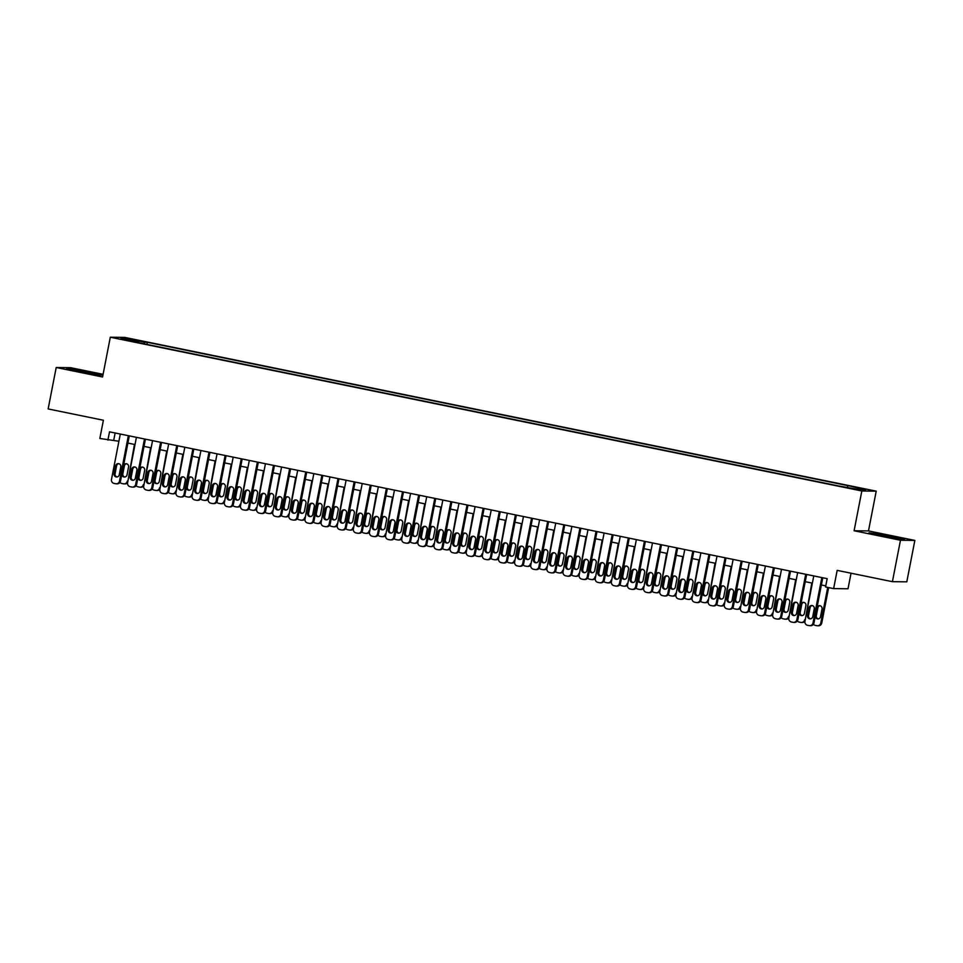 <?xml version="1.0" encoding="UTF-8"?>
<svg xmlns="http://www.w3.org/2000/svg" width="963" height="963" viewBox="0 0 963 963"><rect width="100%" height="100%" fill="white"/><g stroke="black" fill="none" stroke-linecap="round" stroke-linejoin="round"><path stroke-width="1.44" d="M124.179 339.867L130.727 340.914L124.179 339.867M103.089 374.318L70.588 367.673L56.203 367.505L48.15 408.938L103.39 420.241L99.839 438.466L118.894 441.247M876.222 491.154L124.684 337.387L110.3 337.219L861.837 490.986L876.222 491.154L868.482 530.926L854.097 530.757L900.465 540.243L914.85 540.412L868.482 530.926M914.85 540.412L906.797 581.845L892.412 581.676L837.172 570.373L833.633 588.61L848.018 588.778L851.039 573.214M900.465 540.243L892.412 581.676M833.633 588.61L825.568 586.961L827.181 578.667L109.517 431.833L107.904 440.115M854.121 488.747L844.226 487.001L854.049 489.168M138.756 342.744L839.158 486.05L859.622 489.71L865.532 489.782L850.51 486.183L147.363 342.31L144.643 342.286L143.981 343.815M138.732 342.214L120.989 338.579L126.899 338.651L144.643 342.286M854.097 530.757L861.837 490.986M56.203 367.505L102.572 376.99L110.3 337.219M127.898 443.088L135.025 444.545M144.029 446.387L151.155 447.843M160.147 449.685L167.273 451.141M176.277 452.983L183.403 454.44M192.407 456.281L199.534 457.738M208.538 459.58L215.664 461.048M224.656 462.89L231.782 464.347M240.786 466.188L247.912 467.645M256.916 469.487L264.043 470.943M273.047 472.785L280.173 474.241M289.165 476.083L296.291 477.54M305.295 479.381L312.421 480.838M321.425 482.68L328.552 484.136M337.556 485.978L344.682 487.447M353.674 489.288L360.8 490.745M369.804 492.587L376.93 494.043M385.934 495.885L393.06 497.341M402.065 499.183L409.191 500.64M418.183 502.481L425.309 503.938M434.313 505.78L441.439 507.236M450.443 509.078L457.569 510.534M466.574 512.376L473.7 513.845M482.692 515.674L489.818 517.143M498.822 518.985L505.948 520.441M514.952 522.283L522.078 523.74M531.082 525.581L538.209 527.038M547.201 528.88L554.327 530.336M563.331 532.178L570.457 533.634M579.461 535.476L586.587 536.933M595.591 538.774L602.718 540.231M611.71 542.073L618.836 543.541M627.84 545.383L634.966 546.84M643.97 548.681L651.096 550.138M660.1 551.98L667.227 553.436M676.219 555.278L683.357 556.734M692.349 558.576L699.475 560.033M708.479 561.874L715.605 563.331M724.609 565.173L731.736 566.629M740.728 568.471L747.866 569.94M756.858 571.781L763.984 573.238M772.988 575.08L780.114 576.536M789.118 578.378L796.245 579.834M805.237 581.676L812.375 583.133M821.367 584.974L825.785 585.877M115.139 432.989L113.742 440.187M847.332 487.194L847.789 486.146M146.954 344.417L147.363 342.31M126.899 338.651L127.465 339.915M891.028 536.09L868.963 532.828L900.092 539.196L904.426 539.244L891.028 536.09L890.751 537.51M66.628 368.673L97.757 375.04L102.09 375.089L70.961 368.721L66.628 368.673M873.116 533.803L873.297 532.876M70.781 369.648L70.961 368.721M88.415 373.343L88.692 371.935M821.836 577.571L813.013 622.965A3.383 3.286 -89.3 0 1 809.137 625.613L807.524 625.288A3.383 3.286 -89.3 0 1 804.948 621.316L813.771 575.922M809.751 625.685L810.714 625.697A3.383 3.286 90.7 0 0 813.988 622.977L822.775 577.764M812.724 616.705A2.708 2.636 90.7 0 1 810.112 618.872A2.708 2.636 90.7 0 1 807.56 615.646L809.101 607.689A2.708 2.636 90.7 0 1 811.713 605.51A2.708 2.636 90.7 0 1 814.265 608.748L812.724 616.705M810.593 618.836A2.708 2.636 90.7 0 1 808.535 615.658L810.076 607.701A2.708 2.636 90.7 0 1 812.206 605.571M827.723 587.394L820.789 623.061L821.752 623.061A3.383 3.286 90.7 0 1 818.49 625.781L817.515 625.769A3.383 3.286 -89.3 0 0 820.789 623.061M828.649 587.586L821.752 623.061M819.982 605.655A2.708 2.636 -89.3 0 0 817.852 607.797L816.311 615.742A2.708 2.636 -89.3 0 0 818.369 618.932M815.288 616.284A2.708 2.636 -89.3 0 0 820.5 616.789L822.041 608.833A2.708 2.636 -89.3 0 0 817.045 607.256M813.446 624.265A3.383 3.286 -89.3 0 0 815.3 625.384L816.913 625.709A3.383 3.286 -89.3 0 0 817.515 625.769M805.706 574.273L796.883 619.666A3.383 3.286 -89.3 0 1 793.018 622.315L791.405 621.99A3.383 3.286 -89.3 0 1 788.817 618.017L797.641 572.624M793.62 622.387L794.595 622.399A3.383 3.286 90.7 0 0 797.858 619.678L806.645 574.466M796.594 613.395A2.708 2.636 90.7 0 1 793.981 615.574A2.708 2.636 90.7 0 1 791.43 612.348L792.982 604.391A2.708 2.636 90.7 0 1 795.594 602.212A2.708 2.636 90.7 0 1 798.134 605.45L796.594 613.395M794.463 615.538A2.708 2.636 90.7 0 1 792.405 612.36L793.945 604.403A2.708 2.636 90.7 0 1 796.076 602.26M789.576 570.975L780.752 616.368A3.383 3.286 -89.3 0 1 776.888 619.016L775.275 618.691A3.383 3.286 -89.3 0 1 772.687 614.719L781.511 569.326M777.49 619.089L778.465 619.101A3.383 3.286 90.7 0 0 781.727 616.38L790.515 571.167M780.463 610.097A2.708 2.636 90.7 0 1 777.851 612.275A2.708 2.636 90.7 0 1 775.299 609.049L776.852 601.093A2.708 2.636 90.7 0 1 779.464 598.914A2.708 2.636 90.7 0 1 782.016 602.14L780.463 610.097M778.345 612.239A2.708 2.636 90.7 0 1 776.274 609.061L777.827 601.105A2.708 2.636 90.7 0 1 779.946 598.962M773.458 567.676L764.634 613.07A3.383 3.286 -89.3 0 1 760.758 615.718L759.145 615.393A3.383 3.286 -89.3 0 1 756.569 611.409L765.392 566.027M761.36 615.778L762.335 615.79A3.383 3.286 90.7 0 0 765.597 613.07L774.384 567.869M764.333 606.798A2.708 2.636 90.7 0 1 761.721 608.977A2.708 2.636 90.7 0 1 759.181 605.739L760.722 597.794A2.708 2.636 90.7 0 1 763.334 595.616A2.708 2.636 90.7 0 1 765.886 598.842L764.333 606.798M762.215 608.941A2.708 2.636 90.7 0 1 760.144 605.751L761.697 597.806A2.708 2.636 90.7 0 1 763.815 595.664M757.327 564.378L748.504 609.76A3.383 3.286 -89.3 0 1 744.628 612.42L743.015 612.095A3.383 3.286 -89.3 0 1 740.439 608.11L749.262 562.729M745.242 612.48L746.205 612.492A3.383 3.286 90.7 0 0 749.479 609.772L758.266 564.571M748.215 603.5A2.708 2.636 90.7 0 1 745.603 605.679A2.708 2.636 90.7 0 1 743.051 602.441L744.592 594.484A2.708 2.636 90.7 0 1 747.204 592.317A2.708 2.636 90.7 0 1 749.756 595.543L748.215 603.5M746.084 605.631A2.708 2.636 90.7 0 1 744.026 602.453L745.567 594.496A2.708 2.636 90.7 0 1 747.697 592.365M811.797 583.012L805.249 619.763M803.852 602.356A2.708 2.636 -89.3 0 0 801.722 604.487L800.181 612.444A2.708 2.636 -89.3 0 0 802.239 615.622M804.96 621.231A3.383 3.286 90.7 0 1 802.36 622.483L801.397 622.471A3.383 3.286 -89.3 0 0 804.659 619.751M799.158 612.986A2.708 2.636 -89.3 0 0 804.37 613.491L805.911 605.534A2.708 2.636 -89.3 0 0 800.915 603.945M797.316 620.966A3.383 3.286 -89.3 0 0 799.182 622.086L800.795 622.411A3.383 3.286 -89.3 0 0 801.397 622.471M795.667 579.714L789.118 616.464M787.722 599.058A2.708 2.636 -89.3 0 0 785.591 601.189L784.051 609.146A2.708 2.636 -89.3 0 0 786.109 612.324M788.841 617.933A3.383 3.286 90.7 0 1 786.241 619.185L785.266 619.173A3.383 3.286 -89.3 0 0 788.528 616.452M783.027 609.687A2.708 2.636 -89.3 0 0 788.24 610.193L789.78 602.236A2.708 2.636 -89.3 0 0 784.785 600.647M781.186 617.656A3.383 3.286 -89.3 0 0 783.051 618.776L784.664 619.113A3.383 3.286 -89.3 0 0 785.266 619.173M779.549 576.416L773 613.166M771.592 595.76A2.708 2.636 -89.3 0 0 769.473 597.891L767.92 605.847A2.708 2.636 -89.3 0 0 769.991 609.025M772.711 614.635A3.383 3.286 90.7 0 1 770.111 615.887L769.136 615.875A3.383 3.286 -89.3 0 0 772.398 613.154M766.897 606.389A2.708 2.636 -89.3 0 0 772.109 606.895L773.662 598.938A2.708 2.636 -89.3 0 0 768.655 597.349M765.067 614.358A3.383 3.286 -89.3 0 0 766.921 615.477L768.534 615.814A3.383 3.286 -89.3 0 0 769.136 615.875M763.418 573.117L756.87 609.868M755.474 592.462A2.708 2.636 -89.3 0 0 753.343 594.592L751.802 602.549A2.708 2.636 -89.3 0 0 753.86 605.727M756.581 611.324A3.383 3.286 90.7 0 1 753.981 612.588L753.006 612.576A3.383 3.286 -89.3 0 0 756.28 609.856M750.779 603.091A2.708 2.636 -89.3 0 0 755.979 603.596L757.532 595.64A2.708 2.636 -89.3 0 0 752.536 594.051M748.937 611.06A3.383 3.286 -89.3 0 0 750.791 612.179L752.404 612.516A3.383 3.286 -89.3 0 0 753.006 612.576M741.197 561.08L732.374 606.461A3.383 3.286 -89.3 0 1 728.51 609.122L726.896 608.785A3.383 3.286 -89.3 0 1 724.308 604.812L733.132 559.431M729.111 609.182L730.086 609.194A3.383 3.286 90.7 0 0 733.349 606.473L742.136 561.273M732.085 600.202A2.708 2.636 90.7 0 1 729.473 602.381A2.708 2.636 90.7 0 1 726.921 599.142L728.473 591.186A2.708 2.636 90.7 0 1 731.086 589.019A2.708 2.636 90.7 0 1 733.625 592.245L732.085 600.202M729.954 602.332A2.708 2.636 90.7 0 1 727.896 599.155L729.436 591.198A2.708 2.636 90.7 0 1 731.567 589.067M747.288 569.819L740.74 606.57M739.343 589.163A2.708 2.636 -89.3 0 0 737.213 591.294L735.672 599.251A2.708 2.636 -89.3 0 0 737.73 602.429M740.451 608.026A3.383 3.286 90.7 0 1 737.851 609.29L736.888 609.278A3.383 3.286 -89.3 0 0 740.15 606.558M734.649 599.793A2.708 2.636 -89.3 0 0 739.861 600.298L741.402 592.341A2.708 2.636 -89.3 0 0 736.406 590.752M732.807 607.761A3.383 3.286 -89.3 0 0 734.673 608.881L736.274 609.206A3.383 3.286 -89.3 0 0 736.888 609.278M725.067 557.782L716.243 603.163A3.383 3.286 -89.3 0 1 712.379 605.823L710.766 605.486A3.383 3.286 -89.3 0 1 708.178 601.514L717.002 556.133M712.981 605.883L713.956 605.896A3.383 3.286 90.7 0 0 717.218 603.175L726.006 557.974M715.954 596.904A2.708 2.636 90.7 0 1 713.342 599.082A2.708 2.636 90.7 0 1 710.79 595.844L712.343 587.887A2.708 2.636 90.7 0 1 714.955 585.721A2.708 2.636 90.7 0 1 717.507 588.947L715.954 596.904M713.836 599.034A2.708 2.636 90.7 0 1 711.765 595.856L713.318 587.899A2.708 2.636 90.7 0 1 715.437 585.769M731.158 566.521L724.609 603.259M723.213 585.853A2.708 2.636 -89.3 0 0 721.082 587.996L719.542 595.953A2.708 2.636 -89.3 0 0 721.6 599.13M724.332 604.728A3.383 3.286 90.7 0 1 721.732 605.992L720.757 605.98A3.383 3.286 -89.3 0 0 724.02 603.259M718.518 596.494A2.708 2.636 -89.3 0 0 723.731 596.988L725.271 589.043A2.708 2.636 -89.3 0 0 720.276 587.454M716.677 604.463A3.383 3.286 -89.3 0 0 718.542 605.583L720.155 605.908A3.383 3.286 -89.3 0 0 720.757 605.98M708.937 554.483L700.125 599.865A3.383 3.286 -89.3 0 1 696.249 602.525L694.636 602.188A3.383 3.286 -89.3 0 1 692.06 598.216L700.883 552.834M696.851 602.585L697.826 602.597A3.383 3.286 90.7 0 0 701.088 599.877L709.875 554.676M699.824 593.605A2.708 2.636 90.7 0 1 697.212 595.772A2.708 2.636 90.7 0 1 694.672 592.546L696.213 584.589A2.708 2.636 90.7 0 1 698.825 582.41A2.708 2.636 90.7 0 1 701.377 585.648L699.824 593.605M697.706 595.736A2.708 2.636 90.7 0 1 695.635 592.558L697.188 584.601A2.708 2.636 90.7 0 1 699.307 582.471M715.04 563.223L708.491 599.961M707.083 582.555A2.708 2.636 -89.3 0 0 704.964 584.697L703.411 592.654A2.708 2.636 -89.3 0 0 705.482 595.832M708.202 601.43A3.383 3.286 90.7 0 1 705.602 602.694L704.627 602.682A3.383 3.286 -89.3 0 0 707.889 599.961M702.388 593.196A2.708 2.636 -89.3 0 0 707.6 593.69L709.153 585.733A2.708 2.636 -89.3 0 0 704.146 584.156M700.558 601.165A3.383 3.286 -89.3 0 0 702.412 602.284L704.025 602.609A3.383 3.286 -89.3 0 0 704.627 602.682M692.818 551.173L683.995 596.566A3.383 3.286 -89.3 0 1 680.119 599.215L678.506 598.89A3.383 3.286 -89.3 0 1 675.93 594.917L684.753 549.524M680.733 599.287L681.696 599.299A3.383 3.286 90.7 0 0 684.97 596.579L693.757 551.366M683.706 590.307A2.708 2.636 90.7 0 1 681.094 592.474A2.708 2.636 90.7 0 1 678.542 589.248L680.083 581.291A2.708 2.636 90.7 0 1 682.695 579.112A2.708 2.636 90.7 0 1 685.247 582.35L683.706 590.307M681.575 592.438A2.708 2.636 90.7 0 1 679.517 589.26L681.058 581.303A2.708 2.636 90.7 0 1 683.188 579.172M698.909 559.912L692.361 596.663M690.965 579.257A2.708 2.636 -89.3 0 0 688.834 581.399L687.281 589.344A2.708 2.636 -89.3 0 0 689.352 592.534M692.072 598.131A3.383 3.286 90.7 0 1 689.472 599.383L688.497 599.383A3.383 3.286 -89.3 0 0 691.771 596.663M686.27 589.886A2.708 2.636 -89.3 0 0 691.47 590.391L693.023 582.434A2.708 2.636 -89.3 0 0 688.027 580.858M684.428 597.867A3.383 3.286 -89.3 0 0 686.282 598.986L687.895 599.311A3.383 3.286 -89.3 0 0 688.497 599.383M676.688 547.875L667.865 593.268A3.383 3.286 -89.3 0 1 664.001 595.916L662.388 595.591A3.383 3.286 -89.3 0 1 659.799 591.619L668.623 546.226M664.602 595.989L665.577 596.001A3.383 3.286 90.7 0 0 668.84 593.28L677.627 548.067M667.576 586.997A2.708 2.636 90.7 0 1 664.964 589.175A2.708 2.636 90.7 0 1 662.412 585.949L663.964 577.993A2.708 2.636 90.7 0 1 666.577 575.814A2.708 2.636 90.7 0 1 669.116 579.052L667.576 586.997M665.445 589.139A2.708 2.636 90.7 0 1 663.387 585.961L664.927 578.005A2.708 2.636 90.7 0 1 667.058 575.862M682.779 556.614L676.231 593.364M674.834 575.958A2.708 2.636 -89.3 0 0 672.704 578.089L671.163 586.046A2.708 2.636 -89.3 0 0 673.221 589.224M675.942 594.833A3.383 3.286 90.7 0 1 673.342 596.085L672.379 596.073A3.383 3.286 -89.3 0 0 675.641 593.352M670.14 586.587A2.708 2.636 -89.3 0 0 675.352 587.093L676.893 579.136A2.708 2.636 -89.3 0 0 671.897 577.547M668.298 594.568A3.383 3.286 -89.3 0 0 670.164 595.688L671.765 596.013A3.383 3.286 -89.3 0 0 672.379 596.073M660.558 544.577L651.734 589.97A3.383 3.286 -89.3 0 1 647.87 592.618L646.257 592.293A3.383 3.286 -89.3 0 1 643.669 588.321L652.493 542.927M648.472 592.69L649.447 592.702A3.383 3.286 90.7 0 0 652.709 589.982L661.497 544.769M651.445 583.698A2.708 2.636 90.7 0 1 648.833 585.877A2.708 2.636 90.7 0 1 646.281 582.651L647.834 574.694A2.708 2.636 90.7 0 1 650.446 572.516A2.708 2.636 90.7 0 1 652.998 575.742L651.445 583.698M649.315 585.841A2.708 2.636 90.7 0 1 647.256 582.663L648.809 574.706A2.708 2.636 90.7 0 1 650.928 572.564M666.649 553.316L660.1 590.066M658.704 572.66A2.708 2.636 -89.3 0 0 656.573 574.791L655.033 582.747A2.708 2.636 -89.3 0 0 657.091 585.925M659.824 591.535A3.383 3.286 90.7 0 1 657.223 592.787L656.248 592.775A3.383 3.286 -89.3 0 0 659.511 590.054M654.009 583.289A2.708 2.636 -89.3 0 0 659.222 583.795L660.762 575.838A2.708 2.636 -89.3 0 0 655.767 574.249M652.168 591.27A3.383 3.286 -89.3 0 0 654.033 592.377L655.647 592.714A3.383 3.286 -89.3 0 0 656.248 592.775M644.428 541.278L635.616 586.672A3.383 3.286 -89.3 0 1 631.74 589.32L630.127 588.995A3.383 3.286 -89.3 0 1 627.551 585.023L636.374 539.629M632.342 589.392L633.317 589.392A3.383 3.286 90.7 0 0 636.579 586.684L645.366 541.471M635.315 580.4A2.708 2.636 90.7 0 1 632.703 582.579A2.708 2.636 90.7 0 1 630.163 579.353L631.704 571.396A2.708 2.636 90.7 0 1 634.316 569.217A2.708 2.636 90.7 0 1 636.868 572.443L635.315 580.4M633.197 582.543A2.708 2.636 90.7 0 1 631.126 579.353L632.679 571.408A2.708 2.636 90.7 0 1 634.798 569.265M650.531 550.017L643.982 586.768M642.574 569.362A2.708 2.636 -89.3 0 0 640.455 571.492L638.902 579.449A2.708 2.636 -89.3 0 0 640.973 582.627M643.693 588.237A3.383 3.286 90.7 0 1 641.093 589.488L640.118 589.476A3.383 3.286 -89.3 0 0 643.38 586.756M637.879 579.991A2.708 2.636 -89.3 0 0 643.091 580.496L644.644 572.54A2.708 2.636 -89.3 0 0 639.637 570.951M636.049 587.96A3.383 3.286 -89.3 0 0 637.903 589.079L639.516 589.416A3.383 3.286 -89.3 0 0 640.118 589.476M628.309 537.98L619.486 583.361A3.383 3.286 -89.3 0 1 615.61 586.022L613.997 585.697A3.383 3.286 -89.3 0 1 611.421 581.712L620.244 536.331M616.224 586.082L617.187 586.094A3.383 3.286 90.7 0 0 620.461 583.373L629.248 538.173M619.197 577.102A2.708 2.636 90.7 0 1 616.585 579.281A2.708 2.636 90.7 0 1 614.033 576.043L615.574 568.098A2.708 2.636 90.7 0 1 618.186 565.919A2.708 2.636 90.7 0 1 620.738 569.145L619.197 577.102M617.066 579.232A2.708 2.636 90.7 0 1 615.008 576.055L616.549 568.098A2.708 2.636 90.7 0 1 618.679 565.967M634.4 546.719L627.852 583.47M626.456 566.063A2.708 2.636 -89.3 0 0 624.325 568.194L622.772 576.151A2.708 2.636 -89.3 0 0 624.843 579.329M627.563 584.938A3.383 3.286 90.7 0 1 624.963 586.19L623.988 586.178A3.383 3.286 -89.3 0 0 627.262 583.458M621.761 576.693A2.708 2.636 -89.3 0 0 626.961 577.198L628.514 569.241A2.708 2.636 -89.3 0 0 623.506 567.652M619.919 584.661A3.383 3.286 -89.3 0 0 621.773 585.781L623.386 586.118A3.383 3.286 -89.3 0 0 623.988 586.178M612.179 534.682L603.356 580.063A3.383 3.286 -89.3 0 1 599.492 582.723L597.879 582.386A3.383 3.286 -89.3 0 1 595.29 578.414L604.114 533.033M600.093 582.784L601.068 582.796A3.383 3.286 90.7 0 0 604.331 580.075L613.118 534.874M603.067 573.804A2.708 2.636 90.7 0 1 600.455 575.982A2.708 2.636 90.7 0 1 597.903 572.744L599.455 564.787A2.708 2.636 90.7 0 1 602.068 562.621A2.708 2.636 90.7 0 1 604.608 565.847L603.067 573.804M600.936 575.934A2.708 2.636 90.7 0 1 598.878 572.756L600.418 564.8A2.708 2.636 90.7 0 1 602.549 562.669M596.049 531.383L587.225 576.765A3.383 3.286 -89.3 0 1 583.361 579.425L581.748 579.088A3.383 3.286 -89.3 0 1 579.16 575.116L587.984 529.734M583.963 579.485L584.938 579.497A3.383 3.286 90.7 0 0 588.2 576.777L596.988 531.576M586.936 570.505A2.708 2.636 90.7 0 1 584.324 572.684A2.708 2.636 90.7 0 1 581.772 569.446L583.325 561.489A2.708 2.636 90.7 0 1 585.937 559.322A2.708 2.636 90.7 0 1 588.489 562.548L586.936 570.505M584.806 572.636A2.708 2.636 90.7 0 1 582.747 569.458L584.3 561.501A2.708 2.636 90.7 0 1 586.419 559.371M579.919 528.085L571.107 573.466A3.383 3.286 -89.3 0 1 567.231 576.127L565.618 575.79A3.383 3.286 -89.3 0 1 563.042 571.817L571.866 526.436M567.833 576.187L568.808 576.199A3.383 3.286 90.7 0 0 572.07 573.479L580.858 528.278M570.806 567.207A2.708 2.636 90.7 0 1 568.194 569.386A2.708 2.636 90.7 0 1 565.654 566.148L567.195 558.191A2.708 2.636 90.7 0 1 569.807 556.012A2.708 2.636 90.7 0 1 572.359 559.25L570.806 567.207M568.688 569.338A2.708 2.636 90.7 0 1 566.617 566.16L568.17 558.203A2.708 2.636 90.7 0 1 570.289 556.072M563.8 524.787L554.977 570.168A3.383 3.286 -89.3 0 1 551.101 572.829L549.488 572.491A3.383 3.286 -89.3 0 1 546.912 568.519L555.735 523.126M551.715 572.889L552.678 572.901A3.383 3.286 90.7 0 0 555.952 570.18L564.739 524.967M554.688 563.909A2.708 2.636 90.7 0 1 552.076 566.075A2.708 2.636 90.7 0 1 549.524 562.849L551.065 554.893A2.708 2.636 90.7 0 1 553.677 552.714A2.708 2.636 90.7 0 1 556.229 555.952L554.688 563.909M552.557 566.039A2.708 2.636 90.7 0 1 550.499 562.861L552.04 554.905A2.708 2.636 90.7 0 1 554.17 552.774M547.67 521.477L538.847 566.87A3.383 3.286 -89.3 0 1 534.983 569.518L533.37 569.193A3.383 3.286 -89.3 0 1 530.782 565.221L539.605 519.827M535.584 569.59L536.56 569.602A3.383 3.286 90.7 0 0 539.822 566.882L548.609 521.669M538.558 560.61A2.708 2.636 90.7 0 1 535.946 562.777A2.708 2.636 90.7 0 1 533.394 559.551L534.947 551.594A2.708 2.636 90.7 0 1 537.559 549.416A2.708 2.636 90.7 0 1 540.099 552.654L538.558 560.61M536.427 562.741A2.708 2.636 90.7 0 1 534.369 559.563L535.909 551.606A2.708 2.636 90.7 0 1 538.04 549.476M531.54 518.178L522.716 563.572A3.383 3.286 -89.3 0 1 518.852 566.22L517.239 565.895A3.383 3.286 -89.3 0 1 514.651 561.923L523.475 516.529M519.454 566.292L520.429 566.304A3.383 3.286 90.7 0 0 523.691 563.584L532.479 518.371M522.428 557.3A2.708 2.636 90.7 0 1 519.815 559.479A2.708 2.636 90.7 0 1 517.263 556.253L518.816 548.296A2.708 2.636 90.7 0 1 521.428 546.117A2.708 2.636 90.7 0 1 523.98 549.355L522.428 557.3M520.297 559.443A2.708 2.636 90.7 0 1 518.238 556.265L519.791 548.308A2.708 2.636 90.7 0 1 521.91 546.165M515.41 514.88L506.598 560.273A3.383 3.286 -89.3 0 1 502.722 562.922L501.109 562.597A3.383 3.286 -89.3 0 1 498.533 558.624L507.357 513.231M503.324 562.994L504.299 563.006A3.383 3.286 90.7 0 0 507.561 560.285L516.349 515.073M506.297 554.002A2.708 2.636 90.7 0 1 503.685 556.181A2.708 2.636 90.7 0 1 501.145 552.955L502.686 544.998A2.708 2.636 90.7 0 1 505.298 542.819A2.708 2.636 90.7 0 1 507.85 546.045L506.297 554.002M504.179 556.145A2.708 2.636 90.7 0 1 502.108 552.967L503.661 545.01A2.708 2.636 90.7 0 1 505.78 542.867M499.291 511.582L490.468 556.975A3.383 3.286 -89.3 0 1 486.592 559.623L484.979 559.298A3.383 3.286 -89.3 0 1 482.403 555.314L491.226 509.933M487.206 559.684L488.169 559.696A3.383 3.286 90.7 0 0 491.443 556.975L500.23 511.774M490.179 550.704A2.708 2.636 90.7 0 1 487.567 552.882A2.708 2.636 90.7 0 1 485.015 549.644L486.556 541.7A2.708 2.636 90.7 0 1 489.168 539.521A2.708 2.636 90.7 0 1 491.72 542.747L490.179 550.704M488.048 552.846A2.708 2.636 90.7 0 1 485.99 549.656L487.531 541.712A2.708 2.636 90.7 0 1 489.661 539.569M483.161 508.283L474.338 553.665A3.383 3.286 -89.3 0 1 470.474 556.325L468.861 556A3.383 3.286 -89.3 0 1 466.273 552.016L475.096 506.634M471.076 556.385L472.051 556.397A3.383 3.286 90.7 0 0 475.313 553.677L484.1 508.476M474.049 547.405A2.708 2.636 90.7 0 1 471.437 549.584A2.708 2.636 90.7 0 1 468.885 546.346L470.438 538.389A2.708 2.636 90.7 0 1 473.05 536.222A2.708 2.636 90.7 0 1 475.59 539.449L474.049 547.405M471.918 549.536A2.708 2.636 90.7 0 1 469.86 546.358L471.401 538.401A2.708 2.636 90.7 0 1 473.531 536.271M467.031 504.985L458.207 550.367A3.383 3.286 -89.3 0 1 454.343 553.027L452.73 552.69A3.383 3.286 -89.3 0 1 450.142 548.717L458.966 503.336M454.945 553.087L455.92 553.099A3.383 3.286 90.7 0 0 459.182 550.379L467.97 505.178M457.919 544.107A2.708 2.636 90.7 0 1 455.306 546.286A2.708 2.636 90.7 0 1 452.754 543.048L454.307 535.091A2.708 2.636 90.7 0 1 456.919 532.924A2.708 2.636 90.7 0 1 459.471 536.15L457.919 544.107M455.788 546.238A2.708 2.636 90.7 0 1 453.729 543.06L455.282 535.103A2.708 2.636 90.7 0 1 457.401 532.972M450.901 501.687L442.089 547.068A3.383 3.286 -89.3 0 1 438.213 549.729L436.6 549.392A3.383 3.286 -89.3 0 1 434.024 545.419L442.848 500.038M438.815 549.789L439.79 549.801A3.383 3.286 90.7 0 0 443.052 547.08L451.84 501.879M441.788 540.809A2.708 2.636 90.7 0 1 439.176 542.988A2.708 2.636 90.7 0 1 436.636 539.749L438.177 531.793A2.708 2.636 90.7 0 1 440.789 529.614A2.708 2.636 90.7 0 1 443.341 532.852L441.788 540.809M439.67 542.939A2.708 2.636 90.7 0 1 437.599 539.762L439.152 531.805A2.708 2.636 90.7 0 1 441.271 529.674M434.782 498.389L425.959 543.77A3.383 3.286 -89.3 0 1 422.083 546.43L420.47 546.093A3.383 3.286 -89.3 0 1 417.894 542.121L426.717 496.739M422.697 546.49L423.66 546.503A3.383 3.286 90.7 0 0 426.934 543.782L435.721 498.581M425.67 537.51A2.708 2.636 90.7 0 1 423.058 539.677A2.708 2.636 90.7 0 1 420.506 536.451L422.047 528.494A2.708 2.636 90.7 0 1 424.659 526.316A2.708 2.636 90.7 0 1 427.211 529.554L425.67 537.51M423.539 539.641A2.708 2.636 90.7 0 1 421.481 536.463L423.022 528.506A2.708 2.636 90.7 0 1 425.152 526.376M418.652 495.078L409.829 540.472A3.383 3.286 -89.3 0 1 405.965 543.12L404.352 542.795A3.383 3.286 -89.3 0 1 401.764 538.823L410.587 493.429M406.567 543.192L407.542 543.204A3.383 3.286 90.7 0 0 410.804 540.484L419.591 495.271M409.54 534.212A2.708 2.636 90.7 0 1 406.928 536.379A2.708 2.636 90.7 0 1 404.376 533.153L405.929 525.196A2.708 2.636 90.7 0 1 408.541 523.017A2.708 2.636 90.7 0 1 411.081 526.255L409.54 534.212M407.409 536.343A2.708 2.636 90.7 0 1 405.351 533.165L406.892 525.208A2.708 2.636 90.7 0 1 409.022 523.078M402.522 491.78L393.698 537.173A3.383 3.286 -89.3 0 1 389.834 539.822L388.221 539.497A3.383 3.286 -89.3 0 1 385.633 535.524L394.457 490.131M390.436 539.894L391.411 539.906A3.383 3.286 90.7 0 0 394.674 537.185L403.461 491.973M393.41 530.902A2.708 2.636 90.7 0 1 390.797 533.081A2.708 2.636 90.7 0 1 388.245 529.855L389.798 521.898A2.708 2.636 90.7 0 1 392.41 519.719A2.708 2.636 90.7 0 1 394.962 522.957L393.41 530.902M391.279 533.045A2.708 2.636 90.7 0 1 389.221 529.867L390.773 521.91A2.708 2.636 90.7 0 1 392.892 519.767M386.392 488.482L377.58 533.875A3.383 3.286 -89.3 0 1 373.704 536.523L372.091 536.198A3.383 3.286 -89.3 0 1 369.515 532.226L378.339 486.833M374.306 536.596L375.281 536.608A3.383 3.286 90.7 0 0 378.543 533.887L387.331 488.674M377.279 527.604A2.708 2.636 90.7 0 1 374.667 529.782A2.708 2.636 90.7 0 1 372.127 526.556L373.668 518.6A2.708 2.636 90.7 0 1 376.28 516.421A2.708 2.636 90.7 0 1 378.832 519.647L377.279 527.604M375.161 529.746A2.708 2.636 90.7 0 1 373.09 526.568L374.643 518.612A2.708 2.636 90.7 0 1 376.762 516.469M370.274 485.183L361.45 530.577A3.383 3.286 -89.3 0 1 357.574 533.225L355.961 532.9A3.383 3.286 -89.3 0 1 353.385 528.928L362.208 483.534M358.188 533.285L359.151 533.297A3.383 3.286 90.7 0 0 362.425 530.589L371.212 485.376M361.161 524.305A2.708 2.636 90.7 0 1 358.549 526.484A2.708 2.636 90.7 0 1 355.997 523.258L357.538 515.301A2.708 2.636 90.7 0 1 360.15 513.123A2.708 2.636 90.7 0 1 362.702 516.349L361.161 524.305M359.03 526.448A2.708 2.636 90.7 0 1 356.972 523.258L358.513 515.313A2.708 2.636 90.7 0 1 360.644 513.171M354.143 481.885L345.32 527.267A3.383 3.286 -89.3 0 1 341.456 529.927L339.843 529.602A3.383 3.286 -89.3 0 1 337.255 525.617L346.078 480.236M342.058 529.987L343.021 529.999A3.383 3.286 90.7 0 0 346.295 527.279L355.082 482.078M345.031 521.007A2.708 2.636 90.7 0 1 342.419 523.186A2.708 2.636 90.7 0 1 339.867 519.948L341.42 512.003A2.708 2.636 90.7 0 1 344.032 509.824A2.708 2.636 90.7 0 1 346.572 513.05L345.031 521.007M342.9 523.138A2.708 2.636 90.7 0 1 340.842 519.96L342.383 512.003A2.708 2.636 90.7 0 1 344.513 509.872M338.013 478.587L329.19 523.968A3.383 3.286 -89.3 0 1 325.325 526.629L323.712 526.292A3.383 3.286 -89.3 0 1 321.124 522.319L329.948 476.938M325.927 526.689L326.902 526.701A3.383 3.286 90.7 0 0 330.165 523.98L338.952 478.78M328.901 517.709A2.708 2.636 90.7 0 1 326.288 519.888A2.708 2.636 90.7 0 1 323.737 516.649L325.289 508.693A2.708 2.636 90.7 0 1 327.901 506.526A2.708 2.636 90.7 0 1 330.453 509.752L328.901 517.709M326.77 519.839A2.708 2.636 90.7 0 1 324.712 516.662L326.264 508.705A2.708 2.636 90.7 0 1 328.383 506.574M321.883 475.289L313.071 520.67A3.383 3.286 -89.3 0 1 309.195 523.33L307.582 522.993A3.383 3.286 -89.3 0 1 305.006 519.021L313.83 473.64M309.797 523.391L310.772 523.403A3.383 3.286 90.7 0 0 314.034 520.682L322.822 475.481M312.77 514.411A2.708 2.636 90.7 0 1 310.158 516.589A2.708 2.636 90.7 0 1 307.618 513.351L309.159 505.394A2.708 2.636 90.7 0 1 311.771 503.228A2.708 2.636 90.7 0 1 314.323 506.454L312.77 514.411M310.652 516.541A2.708 2.636 90.7 0 1 308.581 513.363L310.134 505.406A2.708 2.636 90.7 0 1 312.253 503.276M305.765 471.99L296.941 517.372A3.383 3.286 -89.3 0 1 293.065 520.032L291.452 519.695A3.383 3.286 -89.3 0 1 288.876 515.723L297.699 470.341M293.679 520.092L294.642 520.104A3.383 3.286 90.7 0 0 297.916 517.384L306.703 472.183M296.652 511.112A2.708 2.636 90.7 0 1 294.04 513.279A2.708 2.636 90.7 0 1 291.488 510.053L293.029 502.096A2.708 2.636 90.7 0 1 295.641 499.917A2.708 2.636 90.7 0 1 298.193 503.155L296.652 511.112M294.522 513.243A2.708 2.636 90.7 0 1 292.463 510.065L294.004 502.108A2.708 2.636 90.7 0 1 296.135 499.978M289.634 468.692L280.811 514.073A3.383 3.286 -89.3 0 1 276.947 516.734L275.334 516.397A3.383 3.286 -89.3 0 1 272.746 512.424L281.569 467.031M277.549 516.794L278.512 516.806A3.383 3.286 90.7 0 0 281.786 514.086L290.573 468.873M280.522 507.814A2.708 2.636 90.7 0 1 277.91 509.981A2.708 2.636 90.7 0 1 275.358 506.755L276.911 498.798A2.708 2.636 90.7 0 1 279.523 496.619A2.708 2.636 90.7 0 1 282.063 499.857L280.522 507.814M278.391 509.945A2.708 2.636 90.7 0 1 276.333 506.767L277.874 498.81A2.708 2.636 90.7 0 1 280.004 496.679M273.504 465.382L264.681 510.775A3.383 3.286 -89.3 0 1 260.817 513.423L259.203 513.098A3.383 3.286 -89.3 0 1 256.615 509.126L265.439 463.733M261.418 513.496L262.393 513.508A3.383 3.286 90.7 0 0 265.656 510.787L274.443 465.574M264.392 504.516A2.708 2.636 90.7 0 1 261.78 506.682A2.708 2.636 90.7 0 1 259.228 503.456L260.78 495.5A2.708 2.636 90.7 0 1 263.393 493.321A2.708 2.636 90.7 0 1 265.944 496.559L264.392 504.516M262.261 506.646A2.708 2.636 90.7 0 1 260.203 503.468L261.755 495.512A2.708 2.636 90.7 0 1 263.874 493.381M257.374 462.084L248.562 507.477A3.383 3.286 -89.3 0 1 244.686 510.125L243.073 509.8A3.383 3.286 -89.3 0 1 240.497 505.828L249.321 460.434M245.288 510.197L246.263 510.209A3.383 3.286 90.7 0 0 249.525 507.489L258.313 462.276M248.261 501.205A2.708 2.636 90.7 0 1 245.649 503.384A2.708 2.636 90.7 0 1 243.109 500.158L244.65 492.201A2.708 2.636 90.7 0 1 247.262 490.023A2.708 2.636 90.7 0 1 249.814 493.261L248.261 501.205M246.143 503.348A2.708 2.636 90.7 0 1 244.072 500.17L245.625 492.213A2.708 2.636 90.7 0 1 247.744 490.071M241.256 458.785L232.432 504.179A3.383 3.286 -89.3 0 1 228.556 506.827L226.943 506.502A3.383 3.286 -89.3 0 1 224.367 502.53L233.19 457.136M229.158 506.899L230.133 506.899A3.383 3.286 90.7 0 0 233.395 504.191L242.182 458.978M232.143 497.907A2.708 2.636 90.7 0 1 229.531 500.086A2.708 2.636 90.7 0 1 226.979 496.86L228.52 488.903A2.708 2.636 90.7 0 1 231.132 486.724A2.708 2.636 90.7 0 1 233.684 489.95L232.143 497.907M230.013 500.05A2.708 2.636 90.7 0 1 227.954 496.872L229.495 488.915A2.708 2.636 90.7 0 1 231.626 486.772M225.125 455.487L216.302 500.868A3.383 3.286 -89.3 0 1 212.438 503.529L210.825 503.204A3.383 3.286 -89.3 0 1 208.237 499.219L217.06 453.838M213.04 503.589L214.003 503.601A3.383 3.286 90.7 0 0 217.277 500.88L226.064 455.68M216.013 494.609A2.708 2.636 90.7 0 1 213.401 496.788A2.708 2.636 90.7 0 1 210.849 493.55L212.402 485.605A2.708 2.636 90.7 0 1 215.014 483.426A2.708 2.636 90.7 0 1 217.554 486.652L216.013 494.609M213.882 496.752A2.708 2.636 90.7 0 1 211.824 493.562L213.365 485.617A2.708 2.636 90.7 0 1 215.495 483.474M208.995 452.189L200.172 497.57A3.383 3.286 -89.3 0 1 196.308 500.23L194.695 499.905A3.383 3.286 -89.3 0 1 192.106 495.921L200.93 450.54M196.909 500.291L197.884 500.303A3.383 3.286 90.7 0 0 201.147 497.582L209.934 452.381M199.883 491.311A2.708 2.636 90.7 0 1 197.271 493.489A2.708 2.636 90.7 0 1 194.719 490.251L196.271 482.294A2.708 2.636 90.7 0 1 198.884 480.128A2.708 2.636 90.7 0 1 201.423 483.354L199.883 491.311M197.752 493.441A2.708 2.636 90.7 0 1 195.694 490.263L197.246 482.307A2.708 2.636 90.7 0 1 199.365 480.176M192.865 448.89L184.053 494.272A3.383 3.286 -89.3 0 1 180.177 496.932L178.564 496.595A3.383 3.286 -89.3 0 1 175.988 492.623L184.812 447.241M180.779 496.992L181.754 497.004A3.383 3.286 90.7 0 0 185.016 494.284L193.804 449.083M183.752 488.012A2.708 2.636 90.7 0 1 181.14 490.191A2.708 2.636 90.7 0 1 178.6 486.953L180.141 478.996A2.708 2.636 90.7 0 1 182.753 476.829A2.708 2.636 90.7 0 1 185.305 480.056L183.752 488.012M181.634 490.143A2.708 2.636 90.7 0 1 179.563 486.965L181.116 479.008A2.708 2.636 90.7 0 1 183.235 476.878M176.747 445.592L167.923 490.974A3.383 3.286 -89.3 0 1 164.047 493.634L162.434 493.297A3.383 3.286 -89.3 0 1 159.858 489.324L168.681 443.943M164.649 493.694L165.624 493.706A3.383 3.286 90.7 0 0 168.886 490.986L177.674 445.785M167.634 484.714A2.708 2.636 90.7 0 1 165.022 486.893A2.708 2.636 90.7 0 1 162.47 483.655L164.011 475.698A2.708 2.636 90.7 0 1 166.623 473.519A2.708 2.636 90.7 0 1 169.175 476.757L167.634 484.714M165.504 486.845A2.708 2.636 90.7 0 1 163.445 483.667L164.986 475.71A2.708 2.636 90.7 0 1 167.117 473.579M160.616 442.294L151.793 487.675A3.383 3.286 -89.3 0 1 147.929 490.336L146.316 489.998A3.383 3.286 -89.3 0 1 143.728 486.026L152.551 440.645M148.531 490.396L149.494 490.408A3.383 3.286 90.7 0 0 152.768 487.687L161.555 442.474M151.504 481.416A2.708 2.636 90.7 0 1 148.892 483.582A2.708 2.636 90.7 0 1 146.34 480.356L147.893 472.4A2.708 2.636 90.7 0 1 150.505 470.221A2.708 2.636 90.7 0 1 153.045 473.459L151.504 481.416M149.373 483.546A2.708 2.636 90.7 0 1 147.315 480.368L148.856 472.412A2.708 2.636 90.7 0 1 150.986 470.281M144.486 438.984L135.663 484.377A3.383 3.286 -89.3 0 1 131.799 487.025L130.186 486.7A3.383 3.286 -89.3 0 1 127.598 482.728L136.421 437.334M132.4 487.097L133.376 487.109A3.383 3.286 90.7 0 0 136.638 484.389L145.425 439.176M135.374 478.117A2.708 2.636 90.7 0 1 132.762 480.284A2.708 2.636 90.7 0 1 130.21 477.058L131.762 469.101A2.708 2.636 90.7 0 1 134.375 466.923A2.708 2.636 90.7 0 1 136.915 470.161L135.374 478.117M133.243 480.248A2.708 2.636 90.7 0 1 131.185 477.07L132.725 469.113A2.708 2.636 90.7 0 1 134.856 466.983M128.356 435.685L119.532 481.079A3.383 3.286 -89.3 0 1 115.668 483.727L114.055 483.402A3.383 3.286 -89.3 0 1 111.479 479.43L120.303 434.036M116.27 483.799L117.245 483.811A3.383 3.286 90.7 0 0 120.507 481.091L129.295 435.878M119.243 474.807A2.708 2.636 90.7 0 1 116.631 476.986A2.708 2.636 90.7 0 1 114.091 473.76L115.632 465.803A2.708 2.636 90.7 0 1 118.244 463.624A2.708 2.636 90.7 0 1 120.796 466.862L119.243 474.807M117.125 476.95A2.708 2.636 90.7 0 1 115.054 473.772L116.607 465.815A2.708 2.636 90.7 0 1 118.726 463.672M618.27 543.421L611.722 580.171M610.325 562.765A2.708 2.636 -89.3 0 0 608.195 564.896L606.654 572.853A2.708 2.636 -89.3 0 0 608.712 576.03M611.433 581.628A3.383 3.286 90.7 0 1 608.833 582.892L607.87 582.88A3.383 3.286 -89.3 0 0 611.132 580.159M605.631 573.394A2.708 2.636 -89.3 0 0 610.843 573.9L612.384 565.943A2.708 2.636 -89.3 0 0 607.388 564.354M603.789 581.363A3.383 3.286 -89.3 0 0 605.643 582.483L607.256 582.82A3.383 3.286 -89.3 0 0 607.87 582.88M602.14 540.123L595.591 576.861M594.195 559.467A2.708 2.636 -89.3 0 0 592.064 561.598L590.524 569.554A2.708 2.636 -89.3 0 0 592.582 572.732M595.315 578.33A3.383 3.286 90.7 0 1 592.714 579.594L591.739 579.582A3.383 3.286 -89.3 0 0 595.002 576.861M589.5 570.096A2.708 2.636 -89.3 0 0 594.713 570.602L596.253 562.645A2.708 2.636 -89.3 0 0 591.258 561.056M587.659 578.065A3.383 3.286 -89.3 0 0 589.525 579.184L591.138 579.509A3.383 3.286 -89.3 0 0 591.739 579.582M586.022 536.824L579.461 573.563M578.065 556.157A2.708 2.636 -89.3 0 0 575.946 558.299L574.393 566.256A2.708 2.636 -89.3 0 0 576.464 569.434M579.184 575.031A3.383 3.286 90.7 0 1 576.584 576.295L575.609 576.283A3.383 3.286 -89.3 0 0 578.871 573.563M573.37 566.798A2.708 2.636 -89.3 0 0 578.582 567.291L580.135 559.347A2.708 2.636 -89.3 0 0 575.128 557.758M571.541 574.767A3.383 3.286 -89.3 0 0 573.394 575.886L575.007 576.211A3.383 3.286 -89.3 0 0 575.609 576.283M569.891 533.526L563.343 570.265M561.947 552.858A2.708 2.636 -89.3 0 0 559.816 555.001L558.263 562.958A2.708 2.636 -89.3 0 0 560.334 566.136M563.054 571.733A3.383 3.286 90.7 0 1 560.454 572.997L559.479 572.985A3.383 3.286 -89.3 0 0 562.753 570.265M557.252 563.499A2.708 2.636 -89.3 0 0 562.452 563.993L564.005 556.036A2.708 2.636 -89.3 0 0 558.997 554.459M555.41 571.468A3.383 3.286 -89.3 0 0 557.264 572.588L558.877 572.913A3.383 3.286 -89.3 0 0 559.479 572.985M553.761 530.216L547.213 566.966M545.816 549.56A2.708 2.636 -89.3 0 0 543.686 551.703L542.145 559.647A2.708 2.636 -89.3 0 0 544.203 562.837M546.924 568.435A3.383 3.286 90.7 0 1 544.324 569.687L543.361 569.675A3.383 3.286 -89.3 0 0 546.623 566.966M541.122 560.189A2.708 2.636 -89.3 0 0 546.334 560.695L547.875 552.738A2.708 2.636 -89.3 0 0 542.879 551.149M539.28 568.17A3.383 3.286 -89.3 0 0 541.134 569.289L542.747 569.615A3.383 3.286 -89.3 0 0 543.361 569.675M537.631 526.917L531.082 563.668M529.686 546.262A2.708 2.636 -89.3 0 0 527.555 548.392L526.015 556.349A2.708 2.636 -89.3 0 0 528.073 559.527M530.806 565.137A3.383 3.286 90.7 0 1 528.206 566.388L527.23 566.376A3.383 3.286 -89.3 0 0 530.493 563.656M524.991 556.891A2.708 2.636 -89.3 0 0 530.204 557.396L531.745 549.44A2.708 2.636 -89.3 0 0 526.749 547.851M523.15 564.872A3.383 3.286 -89.3 0 0 525.016 565.991L526.629 566.316A3.383 3.286 -89.3 0 0 527.23 566.376M521.513 523.619L514.952 560.37M513.556 542.963A2.708 2.636 -89.3 0 0 511.437 545.094L509.884 553.051A2.708 2.636 -89.3 0 0 511.955 556.229M514.675 561.838A3.383 3.286 90.7 0 1 512.075 563.09L511.1 563.078A3.383 3.286 -89.3 0 0 514.362 560.358M508.861 553.593A2.708 2.636 -89.3 0 0 514.073 554.098L515.626 546.141A2.708 2.636 -89.3 0 0 510.619 544.552M507.032 561.561A3.383 3.286 -89.3 0 0 508.885 562.681L510.498 563.018A3.383 3.286 -89.3 0 0 511.1 563.078M505.382 520.321L498.834 557.071M497.438 539.665A2.708 2.636 -89.3 0 0 495.307 541.796L493.754 549.753A2.708 2.636 -89.3 0 0 495.825 552.931M498.545 558.54A3.383 3.286 90.7 0 1 495.945 559.792L494.97 559.78A3.383 3.286 -89.3 0 0 498.244 557.059M492.743 550.294A2.708 2.636 -89.3 0 0 497.943 550.8L499.496 542.843A2.708 2.636 -89.3 0 0 494.488 541.254M490.901 558.263A3.383 3.286 -89.3 0 0 492.755 559.383L494.368 559.72A3.383 3.286 -89.3 0 0 494.97 559.78M489.252 517.023L482.704 553.773M481.307 536.367A2.708 2.636 -89.3 0 0 479.177 538.498L477.636 546.454A2.708 2.636 -89.3 0 0 479.694 549.632M482.415 555.23A3.383 3.286 90.7 0 1 479.815 556.494L478.852 556.482A3.383 3.286 -89.3 0 0 482.114 553.761M476.613 546.996A2.708 2.636 -89.3 0 0 481.825 547.502L483.366 539.545A2.708 2.636 -89.3 0 0 478.37 537.956M474.771 554.965A3.383 3.286 -89.3 0 0 476.625 556.084L478.238 556.421A3.383 3.286 -89.3 0 0 478.852 556.482M473.122 513.724L466.574 550.475M465.177 533.069A2.708 2.636 -89.3 0 0 463.047 535.199L461.506 543.156A2.708 2.636 -89.3 0 0 463.564 546.334M466.297 551.931A3.383 3.286 90.7 0 1 463.697 553.195L462.721 553.183A3.383 3.286 -89.3 0 0 465.984 550.463M460.483 543.698A2.708 2.636 -89.3 0 0 465.695 544.203L467.236 536.247A2.708 2.636 -89.3 0 0 462.24 534.658M458.641 551.667A3.383 3.286 -89.3 0 0 460.507 552.786L462.12 553.111A3.383 3.286 -89.3 0 0 462.721 553.183M457.004 510.426L450.443 547.165M449.047 529.758A2.708 2.636 -89.3 0 0 446.928 531.901L445.375 539.858A2.708 2.636 -89.3 0 0 447.446 543.036M450.166 548.633A3.383 3.286 90.7 0 1 447.566 549.897L446.591 549.885A3.383 3.286 -89.3 0 0 449.853 547.165M444.352 540.399A2.708 2.636 -89.3 0 0 449.565 540.893L451.117 532.948A2.708 2.636 -89.3 0 0 446.11 531.359M442.523 548.368A3.383 3.286 -89.3 0 0 444.376 549.488L445.989 549.813A3.383 3.286 -89.3 0 0 446.591 549.885M440.873 507.128L434.325 543.866M432.929 526.46A2.708 2.636 -89.3 0 0 430.798 528.603L429.245 536.56A2.708 2.636 -89.3 0 0 431.316 539.737M434.036 545.335A3.383 3.286 90.7 0 1 431.436 546.599L430.461 546.587A3.383 3.286 -89.3 0 0 433.735 543.866M428.222 537.101A2.708 2.636 -89.3 0 0 433.434 537.595L434.987 529.638A2.708 2.636 -89.3 0 0 429.98 528.061M426.392 545.07A3.383 3.286 -89.3 0 0 428.246 546.19L429.859 546.515A3.383 3.286 -89.3 0 0 430.461 546.587M424.743 503.818L418.195 540.568M416.798 523.162A2.708 2.636 -89.3 0 0 414.668 525.304L413.127 533.249A2.708 2.636 -89.3 0 0 415.185 536.439M417.906 542.037A3.383 3.286 90.7 0 1 415.306 543.288L414.343 543.276A3.383 3.286 -89.3 0 0 417.605 540.568M412.104 533.791A2.708 2.636 -89.3 0 0 417.316 534.296L418.857 526.34A2.708 2.636 -89.3 0 0 413.861 524.763M410.262 541.772A3.383 3.286 -89.3 0 0 412.116 542.891L413.729 543.216A3.383 3.286 -89.3 0 0 414.343 543.276M408.613 500.519L402.065 537.27M400.668 519.864A2.708 2.636 -89.3 0 0 398.538 521.994L396.997 529.951A2.708 2.636 -89.3 0 0 399.055 533.129M401.788 538.738A3.383 3.286 90.7 0 1 399.188 539.99L398.213 539.978A3.383 3.286 -89.3 0 0 401.475 537.258M395.974 530.493A2.708 2.636 -89.3 0 0 401.186 530.998L402.727 523.041A2.708 2.636 -89.3 0 0 397.731 521.452M394.132 538.473A3.383 3.286 -89.3 0 0 395.998 539.593L397.611 539.918A3.383 3.286 -89.3 0 0 398.213 539.978M392.495 497.221L385.934 533.971M384.538 516.565A2.708 2.636 -89.3 0 0 382.419 518.696L380.867 526.653A2.708 2.636 -89.3 0 0 382.937 529.831M385.657 535.44A3.383 3.286 90.7 0 1 383.057 536.692L382.082 536.68A3.383 3.286 -89.3 0 0 385.344 533.959M379.843 527.194A2.708 2.636 -89.3 0 0 385.056 527.7L386.608 519.743A2.708 2.636 -89.3 0 0 381.601 518.154M378.014 535.163A3.383 3.286 -89.3 0 0 379.867 536.283L381.48 536.62A3.383 3.286 -89.3 0 0 382.082 536.68M376.364 493.923L369.816 530.673M368.42 513.267A2.708 2.636 -89.3 0 0 366.289 515.398L364.736 523.354A2.708 2.636 -89.3 0 0 366.807 526.532M369.527 532.142A3.383 3.286 90.7 0 1 366.927 533.394L365.952 533.382A3.383 3.286 -89.3 0 0 369.226 530.661M363.713 523.896A2.708 2.636 -89.3 0 0 368.925 524.402L370.478 516.445A2.708 2.636 -89.3 0 0 365.471 514.856M361.883 531.865A3.383 3.286 -89.3 0 0 363.737 532.984L365.35 533.321A3.383 3.286 -89.3 0 0 365.952 533.382M360.234 490.624L353.686 527.375M352.289 509.969A2.708 2.636 -89.3 0 0 350.159 512.099L348.618 520.056A2.708 2.636 -89.3 0 0 350.676 523.234M353.397 528.831A3.383 3.286 90.7 0 1 350.797 530.095L349.834 530.083A3.383 3.286 -89.3 0 0 353.096 527.363M347.595 520.598A2.708 2.636 -89.3 0 0 352.807 521.103L354.348 513.147A2.708 2.636 -89.3 0 0 349.352 511.558M345.753 528.567A3.383 3.286 -89.3 0 0 347.607 529.686L349.22 530.023A3.383 3.286 -89.3 0 0 349.834 530.083M344.104 487.326L337.556 524.077M336.159 506.67A2.708 2.636 -89.3 0 0 334.029 508.801L332.488 516.758A2.708 2.636 -89.3 0 0 334.546 519.936M337.279 525.533A3.383 3.286 90.7 0 1 334.679 526.797L333.704 526.785A3.383 3.286 -89.3 0 0 336.966 524.065M331.465 517.3A2.708 2.636 -89.3 0 0 336.677 517.805L338.218 509.848A2.708 2.636 -89.3 0 0 333.222 508.259M329.623 525.268A3.383 3.286 -89.3 0 0 331.489 526.388L333.102 526.725A3.383 3.286 -89.3 0 0 333.704 526.785M327.986 484.028L321.425 520.766M320.029 503.372A2.708 2.636 -89.3 0 0 317.91 505.503L316.358 513.46A2.708 2.636 -89.3 0 0 318.428 516.637M321.148 522.235A3.383 3.286 90.7 0 1 318.548 523.499L317.573 523.487A3.383 3.286 -89.3 0 0 320.835 520.766M315.334 514.001A2.708 2.636 -89.3 0 0 320.547 514.507L322.099 506.55A2.708 2.636 -89.3 0 0 317.092 504.961M313.505 521.97A3.383 3.286 -89.3 0 0 315.358 523.09L316.971 523.415A3.383 3.286 -89.3 0 0 317.573 523.487M311.856 480.73L305.307 517.468M303.911 500.062A2.708 2.636 -89.3 0 0 301.78 502.205L300.227 510.161A2.708 2.636 -89.3 0 0 302.298 513.339M305.018 518.937A3.383 3.286 90.7 0 1 302.418 520.201L301.443 520.189A3.383 3.286 -89.3 0 0 304.717 517.468M299.204 510.703A2.708 2.636 -89.3 0 0 304.416 511.197L305.969 503.252A2.708 2.636 -89.3 0 0 300.962 501.663M297.374 518.672A3.383 3.286 -89.3 0 0 299.228 519.791L300.841 520.116A3.383 3.286 -89.3 0 0 301.443 520.189M295.725 477.431L289.177 514.17M287.781 496.764A2.708 2.636 -89.3 0 0 285.65 498.906L284.109 506.863A2.708 2.636 -89.3 0 0 286.167 510.041M288.888 515.638A3.383 3.286 90.7 0 1 286.288 516.89L285.325 516.89A3.383 3.286 -89.3 0 0 288.587 514.17M283.086 507.405A2.708 2.636 -89.3 0 0 288.298 507.898L289.839 499.941A2.708 2.636 -89.3 0 0 284.843 498.365M281.244 515.374A3.383 3.286 -89.3 0 0 283.098 516.493L284.711 516.818A3.383 3.286 -89.3 0 0 285.325 516.89M279.595 474.121L273.047 510.872M271.65 493.465A2.708 2.636 -89.3 0 0 269.52 495.608L267.979 503.553A2.708 2.636 -89.3 0 0 270.037 506.743M272.77 512.34A3.383 3.286 90.7 0 1 270.17 513.592L269.195 513.58A3.383 3.286 -89.3 0 0 272.457 510.859M266.956 504.094A2.708 2.636 -89.3 0 0 272.168 504.6L273.709 496.643A2.708 2.636 -89.3 0 0 268.713 495.054M265.114 512.075A3.383 3.286 -89.3 0 0 266.98 513.195L268.593 513.52A3.383 3.286 -89.3 0 0 269.195 513.58M263.477 470.823L256.916 507.573M255.52 490.167A2.708 2.636 -89.3 0 0 253.401 492.298L251.849 500.254A2.708 2.636 -89.3 0 0 253.919 503.432M256.639 509.042A3.383 3.286 90.7 0 1 254.039 510.294L253.064 510.282A3.383 3.286 -89.3 0 0 256.327 507.561M250.825 500.796A2.708 2.636 -89.3 0 0 256.038 501.302L257.59 493.345A2.708 2.636 -89.3 0 0 252.583 491.756M248.996 508.777A3.383 3.286 -89.3 0 0 250.849 509.896L252.462 510.221A3.383 3.286 -89.3 0 0 253.064 510.282M247.347 467.524L240.798 504.275M239.39 486.869A2.708 2.636 -89.3 0 0 237.271 488.999L235.718 496.956A2.708 2.636 -89.3 0 0 237.789 500.134M240.509 505.744A3.383 3.286 90.7 0 1 237.909 506.995L236.934 506.983A3.383 3.286 -89.3 0 0 240.208 504.263M234.695 497.498A2.708 2.636 -89.3 0 0 239.907 498.003L241.46 490.047A2.708 2.636 -89.3 0 0 236.453 488.458M232.865 505.467A3.383 3.286 -89.3 0 0 234.719 506.586L236.332 506.923A3.383 3.286 -89.3 0 0 236.934 506.983M231.216 464.226L224.668 500.977M223.272 483.57A2.708 2.636 -89.3 0 0 221.141 485.701L219.6 493.658A2.708 2.636 -89.3 0 0 221.659 496.836M224.379 502.445A3.383 3.286 90.7 0 1 221.779 503.697L220.816 503.685A3.383 3.286 -89.3 0 0 224.078 500.965M218.577 494.2A2.708 2.636 -89.3 0 0 223.789 494.705L225.33 486.748A2.708 2.636 -89.3 0 0 220.334 485.159M216.735 502.168A3.383 3.286 -89.3 0 0 218.589 503.288L220.202 503.625A3.383 3.286 -89.3 0 0 220.816 503.685M215.086 460.928L208.538 497.678M207.141 480.272A2.708 2.636 -89.3 0 0 205.011 482.403L203.47 490.36A2.708 2.636 -89.3 0 0 205.528 493.538M208.249 499.135A3.383 3.286 90.7 0 1 205.661 500.399L204.686 500.387A3.383 3.286 -89.3 0 0 207.948 497.666M202.447 490.901A2.708 2.636 -89.3 0 0 207.659 491.407L209.2 483.45A2.708 2.636 -89.3 0 0 204.204 481.861M200.605 498.87A3.383 3.286 -89.3 0 0 202.471 499.99L204.084 500.327A3.383 3.286 -89.3 0 0 204.686 500.387M198.968 457.63L192.407 494.368M191.011 476.974A2.708 2.636 -89.3 0 0 188.892 479.105L187.34 487.061A2.708 2.636 -89.3 0 0 189.41 490.239M192.131 495.837A3.383 3.286 90.7 0 1 189.53 497.101L188.555 497.089A3.383 3.286 -89.3 0 0 191.818 494.368M186.316 487.603A2.708 2.636 -89.3 0 0 191.529 488.109L193.082 480.152A2.708 2.636 -89.3 0 0 188.074 478.563M184.487 495.572A3.383 3.286 -89.3 0 0 186.341 496.691L187.954 497.016A3.383 3.286 -89.3 0 0 188.555 497.089M182.838 454.331L176.289 491.07M174.881 473.664A2.708 2.636 -89.3 0 0 172.762 475.806L171.209 483.763A2.708 2.636 -89.3 0 0 173.28 486.941M176 492.538A3.383 3.286 90.7 0 1 173.4 493.802L172.425 493.79A3.383 3.286 -89.3 0 0 175.699 491.07M170.186 484.305A2.708 2.636 -89.3 0 0 175.398 484.798L176.951 476.854A2.708 2.636 -89.3 0 0 171.944 475.265M168.356 492.274A3.383 3.286 -89.3 0 0 170.21 493.393L171.823 493.718A3.383 3.286 -89.3 0 0 172.425 493.79M166.707 451.033L160.159 487.772M158.763 470.365A2.708 2.636 -89.3 0 0 156.632 472.508L155.091 480.465A2.708 2.636 -89.3 0 0 157.15 483.643M159.87 489.24A3.383 3.286 90.7 0 1 157.27 490.504L156.307 490.492A3.383 3.286 -89.3 0 0 159.569 487.772M154.068 481.006A2.708 2.636 -89.3 0 0 159.28 481.5L160.821 473.543A2.708 2.636 -89.3 0 0 155.825 471.966M152.226 488.975A3.383 3.286 -89.3 0 0 154.08 490.095L155.693 490.42A3.383 3.286 -89.3 0 0 156.307 490.492M150.577 447.723L144.029 484.473M142.632 467.067A2.708 2.636 -89.3 0 0 140.502 469.21L138.961 477.154A2.708 2.636 -89.3 0 0 141.019 480.344M143.74 485.942A3.383 3.286 90.7 0 1 141.152 487.194L140.177 487.182A3.383 3.286 -89.3 0 0 143.439 484.473M137.938 477.696A2.708 2.636 -89.3 0 0 143.15 478.202L144.691 470.245A2.708 2.636 -89.3 0 0 139.695 468.668M136.096 485.677A3.383 3.286 -89.3 0 0 137.962 486.797L139.575 487.122A3.383 3.286 -89.3 0 0 140.177 487.182M134.459 444.425L127.898 481.175M126.502 463.769A2.708 2.636 -89.3 0 0 124.383 465.899L122.831 473.856A2.708 2.636 -89.3 0 0 124.901 477.034M127.622 482.644A3.383 3.286 90.7 0 1 125.021 483.895L124.046 483.883A3.383 3.286 -89.3 0 0 127.309 481.163M121.807 474.398A2.708 2.636 -89.3 0 0 127.02 474.903L128.573 466.947A2.708 2.636 -89.3 0 0 123.565 465.358M119.978 482.379A3.383 3.286 -89.3 0 0 121.832 483.498L123.445 483.823A3.383 3.286 -89.3 0 0 124.046 483.883M813.988 622.977L813.013 622.965M807.56 615.646L808.535 615.658M809.101 607.689L810.076 607.701M816.311 615.742L815.384 615.742M817.852 607.797L816.937 607.785M797.858 619.678L796.883 619.666M791.43 612.348L792.405 612.36M792.982 604.391L793.945 604.403M781.727 616.38L780.752 616.368M775.299 609.049L776.274 609.061M776.852 601.093L777.827 601.105M765.597 613.07L764.634 613.07M759.181 605.739L760.144 605.751M760.722 597.794L761.697 597.806M749.479 609.772L748.504 609.76M743.051 602.441L744.026 602.453M744.592 594.484L745.567 594.496M800.181 612.444L799.266 612.432M801.722 604.487L800.807 604.487M784.051 609.146L783.136 609.134M785.591 601.189L784.676 601.177M767.92 605.847L767.005 605.835M769.473 597.891L768.558 597.879M751.802 602.549L750.875 602.537M753.343 594.592L752.428 594.58M733.349 606.473L732.374 606.461M726.921 599.142L727.896 599.155M728.473 591.186L729.436 591.198M735.672 599.251L734.757 599.239M737.213 591.294L736.298 591.282M717.218 603.175L716.243 603.163M710.79 595.844L711.765 595.856M712.343 587.887L713.318 587.899M719.542 595.953L718.627 595.941M721.082 587.996L720.168 587.984M701.088 599.877L700.125 599.865M694.672 592.546L695.635 592.558M696.213 584.589L697.188 584.601M703.411 592.654L702.496 592.642M704.964 584.697L704.049 584.685M684.97 596.579L683.995 596.566M678.542 589.248L679.517 589.26M680.083 581.291L681.058 581.303M687.281 589.344L686.366 589.344M688.834 581.399L687.919 581.387M668.84 593.28L667.865 593.268M662.412 585.949L663.387 585.961M663.964 577.993L664.927 578.005M671.163 586.046L670.248 586.034M672.704 578.089L671.789 578.089M652.709 589.982L651.734 589.97M646.281 582.651L647.256 582.663M647.834 574.694L648.809 574.706M655.033 582.747L654.118 582.735M656.573 574.791L655.659 574.779M636.579 586.684L635.616 586.672M630.163 579.353L631.126 579.353M631.704 571.396L632.679 571.408M638.902 579.449L637.988 579.437M640.455 571.492L639.54 571.48M620.461 583.373L619.486 583.361M614.033 576.043L615.008 576.055M615.574 568.098L616.549 568.098M622.772 576.151L621.857 576.139M624.325 568.194L623.41 568.182M604.331 580.075L603.356 580.063M597.903 572.744L598.878 572.756M599.455 564.787L600.418 564.8M588.2 576.777L587.225 576.765M581.772 569.446L582.747 569.458M583.325 561.489L584.3 561.501M572.07 573.479L571.107 573.466M565.654 566.148L566.617 566.16M567.195 558.191L568.17 558.203M555.952 570.18L554.977 570.168M549.524 562.849L550.499 562.861M551.065 554.893L552.04 554.905M539.822 566.882L538.847 566.87M533.394 559.551L534.369 559.563M534.947 551.594L535.909 551.606M523.691 563.584L522.716 563.572M517.263 556.253L518.238 556.265M518.816 548.296L519.791 548.308M507.561 560.285L506.598 560.273M501.145 552.955L502.108 552.967M502.686 544.998L503.661 545.01M491.443 556.975L490.468 556.975M485.015 549.644L485.99 549.656M486.556 541.7L487.531 541.712M475.313 553.677L474.338 553.665M468.885 546.346L469.86 546.358M470.438 538.389L471.401 538.401M459.182 550.379L458.207 550.367M452.754 543.048L453.729 543.06M454.307 535.091L455.282 535.103M443.052 547.08L442.089 547.068M436.636 539.749L437.599 539.762M438.177 531.793L439.152 531.805M426.934 543.782L425.959 543.77M420.506 536.451L421.481 536.463M422.047 528.494L423.022 528.506M410.804 540.484L409.829 540.472M404.376 533.153L405.351 533.165M405.929 525.196L406.892 525.208M394.674 537.185L393.698 537.173M388.245 529.855L389.221 529.867M389.798 521.898L390.773 521.91M378.543 533.887L377.58 533.875M372.127 526.556L373.09 526.568M373.668 518.6L374.643 518.612M362.425 530.589L361.45 530.577M355.997 523.258L356.972 523.258M357.538 515.301L358.513 515.313M346.295 527.279L345.32 527.267M339.867 519.948L340.842 519.96M341.42 512.003L342.383 512.003M330.165 523.98L329.19 523.968M323.737 516.649L324.712 516.662M325.289 508.693L326.264 508.705M314.034 520.682L313.071 520.67M307.618 513.351L308.581 513.363M309.159 505.394L310.134 505.406M297.916 517.384L296.941 517.372M291.488 510.053L292.463 510.065M293.029 502.096L294.004 502.108M281.786 514.086L280.811 514.073M275.358 506.755L276.333 506.767M276.911 498.798L277.874 498.81M265.656 510.787L264.681 510.775M259.228 503.456L260.203 503.468M260.78 495.5L261.755 495.512M249.525 507.489L248.562 507.477M243.109 500.158L244.072 500.17M244.65 492.201L245.625 492.213M233.395 504.191L232.432 504.179M226.979 496.86L227.954 496.872M228.52 488.903L229.495 488.915M217.277 500.88L216.302 500.868M210.849 493.55L211.824 493.562M212.402 485.605L213.365 485.617M201.147 497.582L200.172 497.57M194.719 490.251L195.694 490.263M196.271 482.294L197.246 482.307M185.016 494.284L184.053 494.272M178.6 486.953L179.563 486.965M180.141 478.996L181.116 479.008M168.886 490.986L167.923 490.974M162.47 483.655L163.445 483.667M164.011 475.698L164.986 475.71M152.768 487.687L151.793 487.675M146.34 480.356L147.315 480.368M147.893 472.4L148.856 472.412M136.638 484.389L135.663 484.377M130.21 477.058L131.185 477.07M131.762 469.101L132.725 469.113M120.507 481.091L119.532 481.079M114.091 473.76L115.054 473.772M115.632 465.803L116.607 465.815M606.654 572.853L605.739 572.841M608.195 564.896L607.28 564.884M590.524 569.554L589.609 569.542M592.064 561.598L591.15 561.585M574.393 566.256L573.479 566.244M575.946 558.299L575.031 558.287M558.263 562.958L557.348 562.946M559.816 555.001L558.901 554.989M542.145 559.647L541.23 559.647M543.686 551.703L542.771 551.691M526.015 556.349L525.1 556.337M527.555 548.392L526.641 548.392M509.884 553.051L508.97 553.039M511.437 545.094L510.522 545.082M493.754 549.753L492.839 549.741M495.307 541.796L494.392 541.784M477.636 546.454L476.721 546.442M479.177 538.498L478.262 538.486M461.506 543.156L460.591 543.144M463.047 535.199L462.132 535.187M445.375 539.858L444.461 539.846M446.928 531.901L446.013 531.889M429.245 536.56L428.33 536.547M430.798 528.603L429.883 528.591M413.127 533.249L412.212 533.249M414.668 525.304L413.753 525.292M396.997 529.951L396.082 529.939M398.538 521.994L397.623 521.994M380.867 526.653L379.952 526.641M382.419 518.696L381.504 518.684M364.736 523.354L363.821 523.342M366.289 515.398L365.374 515.386M348.618 520.056L347.703 520.044M350.159 512.099L349.244 512.087M332.488 516.758L331.573 516.746M334.029 508.801L333.114 508.789M316.358 513.46L315.443 513.448M317.91 505.503L316.996 505.491M300.227 510.161L299.312 510.149M301.78 502.205L300.865 502.192M284.109 506.863L283.194 506.851M285.65 498.906L284.735 498.894M267.979 503.553L267.064 503.541M269.52 495.608L268.605 495.596M251.849 500.254L250.934 500.242M253.401 492.298L252.487 492.286M235.718 496.956L234.803 496.944M237.271 488.999L236.356 488.987M219.6 493.658L218.685 493.646M221.141 485.701L220.226 485.689M203.47 490.36L202.555 490.348M205.011 482.403L204.096 482.391M187.34 487.061L186.425 487.049M188.892 479.105L187.978 479.093M171.209 483.763L170.295 483.751M172.762 475.806L171.847 475.794M155.091 480.465L154.176 480.453M156.632 472.508L155.717 472.496M138.961 477.154L138.046 477.154M140.502 469.21L139.587 469.198M122.831 473.856L121.916 473.844M124.383 465.899L123.469 465.899"/></g></svg>
